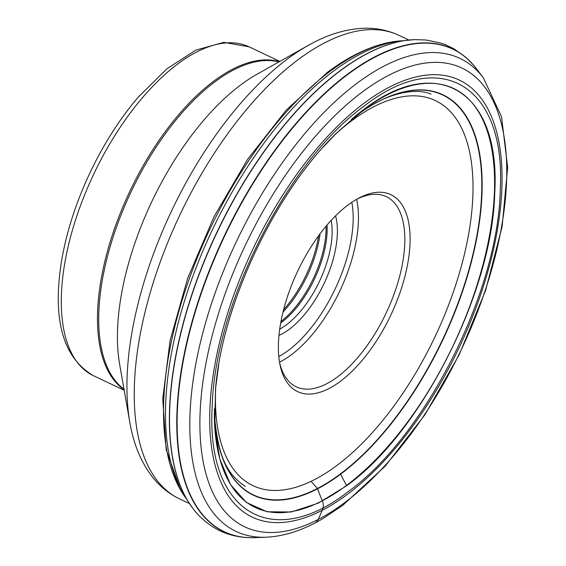 <?xml version="1.0" encoding="UTF-8"?>
<svg xmlns="http://www.w3.org/2000/svg" width="566" height="566" viewBox="0 0 566 566"><rect width="100%" height="100%" fill="white"/><g stroke="black" fill="none" stroke-linecap="round" stroke-linejoin="round"><path stroke-width="0.85" d="M254.594 537.65A267.131 126.232 -64.7 0 1 250.25 537.7C237.593 537.339 226.386 534.467 216.622 529.076L212.045 526.359C203.739 520.642 197.364 514.671 192.921 508.459A266.947 126.147 115.3 0 1 192.539 293.046A266.947 126.147 115.3 0 1 340.017 70.976A266.947 126.147 115.3 0 1 414.843 39.62L403.622 40.688A262.553 124.067 115.3 0 0 333.162 71.358A262.553 124.067 115.3 0 0 189.058 286.983A262.553 124.067 115.3 0 0 186.631 499.113L187.388 500.266A266.784 126.069 -64.7 0 1 195.27 284.535A266.784 126.069 -64.7 0 1 339.763 70.991A266.784 126.069 115.3 0 1 405.001 40.54L405.001 40.54A266.784 126.069 115.3 0 1 410.102 39.924M186.808 499.375L185.082 496.976A260.749 123.218 -64.7 0 1 180.724 490.262A260.749 123.218 -64.7 0 1 189.058 279.42A260.749 123.218 -64.7 0 1 330.042 71.366A260.749 123.218 -64.7 0 1 393.037 41.728A260.749 123.218 -64.7 0 1 400.99 40.844L403.94 40.66M348.04 491.713C424.875 436.768 497.811 292.643 500.21 191.039C506.549 86.485 441.438 45.676 364.384 105.913C287.549 160.857 214.606 304.982 212.215 406.586C205.875 511.14 270.98 551.942 348.04 491.713M347.637 74.556A266.982 126.161 -64.7 0 1 476.636 68.974L483.371 77.86A261.683 123.657 115.3 0 0 356.934 83.329A261.683 123.657 115.3 0 0 196.883 358.448A261.683 123.657 115.3 0 0 265.935 537.226L254.792 537.643A266.982 126.161 -64.7 0 1 184.339 355.25A266.982 126.161 -64.7 0 1 347.637 74.556M408.355 259.971A108.955 51.485 -64.7 0 1 343.824 378.654A108.955 51.485 -64.7 0 1 279.937 364.462A108.955 51.485 -64.7 0 1 280.128 326.32A108.955 51.485 -64.7 0 1 358.632 198.206A108.955 51.485 -64.7 0 1 408.355 259.971M356.87 199.182A105.198 49.709 -64.7 0 1 386.253 196.643A105.198 49.709 -64.7 0 1 403.155 259.702A105.198 49.709 -64.7 0 1 358.618 356.559A105.198 49.709 -64.7 0 1 296.237 386.811A105.198 49.709 -64.7 0 1 279.576 362.481M335.56 215.851A75.328 35.594 -64.7 0 1 336.197 245.418A75.328 35.594 -64.7 0 1 278.96 335.433M331.174 220.407A71.571 33.819 -64.7 0 1 330.99 245.149A71.571 33.819 -64.7 0 1 279.703 329.15M61.213 263.162A178.361 84.284 -64.7 0 1 61.22 263.112A178.361 84.284 115.3 0 1 61.998 258.499L61.206 263.19C52.468 320.384 63.208 357.882 93.425 375.69A181.912 85.961 -64.7 0 1 64.206 266.65A181.912 85.961 -64.7 0 1 64.22 266.6A181.912 85.961 -64.7 0 1 141.238 99.142A181.912 85.961 -64.7 0 1 249.09 46.844L223.832 42.358L195.893 50.105L166.977 68.734L138.521 96.821A178.361 84.284 115.3 0 0 61.998 258.499M311.491 481.822L317.427 488.479A3.587 2.688 62.6 0 1 317.561 488.805A146.318 109.592 -117.4 0 0 322.351 500.754A3.601 2.696 62.6 0 1 322.478 501.08A11.568 8.667 62.6 0 1 323.158 507.497A12.02 9.006 62.6 0 1 322.379 510.185L318.163 519.461A12.02 9.006 62.6 0 1 314.823 523.062M214.373 408.893A221.228 104.54 115.3 0 0 214.995 421.528A221.228 104.54 115.3 0 0 340.499 473.841A221.228 104.54 115.3 0 0 481.404 199.048A221.228 104.54 115.3 0 0 361.61 111.799A221.228 104.54 115.3 0 0 361.603 111.806A221.228 104.54 115.3 0 0 355.752 116.016M351.486 119.284A221.511 104.675 -64.7 0 1 355.837 115.938A221.511 104.675 -64.7 0 1 481.949 194.98A221.511 104.675 -64.7 0 1 340.661 474.145A146.318 96.128 -126.8 0 0 346.526 485.416A231.812 109.542 115.3 0 0 494.26 195.822A231.812 109.542 115.3 0 0 366.202 107.781A231.812 109.542 115.3 0 0 366.195 107.788A231.812 109.542 115.3 0 0 362.466 110.511M355.837 115.938A146.318 96.128 53.2 0 1 359.36 112.867M218.773 364.44L215.561 388.41L214.712 426.361L219.764 458.906L230.518 484.652L246.5 502.53L267.06 511.763L291.299 512.004L318.226 503.181L346.689 485.727C421.437 432.275 492.392 292.063 494.719 193.225C500.889 91.508 437.553 51.81 362.587 110.405L336.346 133.236L323.228 147.068M347.602 494.189A241.824 114.275 115.3 0 0 501.844 189.419A241.824 114.275 115.3 0 0 364.171 103.125A241.824 114.275 115.3 0 0 209.929 407.895A241.824 114.275 115.3 0 0 347.602 494.189M362.021 92.223A253.809 119.935 -64.7 0 1 506.52 182.79A253.809 119.935 -64.7 0 1 344.63 502.665A253.809 119.935 -64.7 0 1 200.131 412.105A253.809 119.935 -64.7 0 1 362.021 92.223M255.464 537.622L250.25 537.7A267.131 126.232 -64.7 0 1 184.749 351.458A267.131 126.232 -64.7 0 1 347.375 74.309A267.131 126.232 -64.7 0 1 473.799 65.43L473.799 65.43A267.131 126.232 -64.7 0 1 476.515 68.819M192.921 508.459A266.947 126.147 115.3 0 0 192.921 508.466A266.947 126.147 115.3 0 0 192.935 508.487L187.388 500.266A266.784 126.069 -64.7 0 0 190.148 504.603M362.41 110.554A231.812 109.542 115.3 0 0 354.847 116.476M214.33 413.477A231.812 109.542 115.3 0 0 214.797 427.62A231.812 109.542 115.3 0 0 214.797 427.627A231.812 109.542 115.3 0 0 346.526 485.416M340.661 474.145A221.511 104.675 -64.7 0 1 214.373 408.963M355.653 116.087A221.228 104.54 115.3 0 0 351.436 119.327M245.34 486.413C224.921 472.914 218.794 453.486 214.995 421.528A221.228 104.54 115.3 0 0 215.002 421.536L214.373 408.801M215.823 385.764A213.064 100.684 115.3 0 0 324.431 473.99A213.064 100.684 115.3 0 0 469.617 228.275A213.064 100.684 115.3 0 0 469.631 228.204A213.064 100.684 -64.7 0 0 334.534 135.055M279.519 362.176A105.198 49.709 115.3 0 0 356.757 237.798A105.198 49.709 115.3 0 0 356.764 237.741A105.198 49.709 115.3 0 0 356.608 199.331M278.797 356.566A101.441 47.933 -64.7 0 0 351.55 237.522A101.441 47.933 115.3 0 0 351.557 237.472A101.441 47.933 115.3 0 0 351.804 202.324M280.686 322.988A71.571 33.819 115.3 0 0 325.995 242.786A71.571 33.819 115.3 0 0 326.002 242.736A71.571 33.819 115.3 0 0 327.035 225.077M326.066 226.223A71.924 33.988 -64.7 0 1 324.948 242.029A71.924 33.988 -64.7 0 1 324.941 242.078A71.924 33.988 -64.7 0 1 280.962 321.516M283.014 312.064A76.665 36.231 115.3 0 0 319.62 236.85A76.665 36.231 115.3 0 0 319.627 236.8A76.665 36.231 115.3 0 0 320.059 233.8M318.623 235.732A77.018 36.394 -64.7 0 1 318.566 236.093A77.018 36.394 -64.7 0 1 318.559 236.142A77.018 36.394 -64.7 0 1 283.601 309.729M279.321 61.701A181.912 85.961 115.3 0 0 100.394 283.729A181.912 85.961 115.3 0 0 100.387 283.778A181.912 85.961 115.3 0 0 124.088 389.656M278.925 61.927A181.813 85.919 115.3 0 0 101.632 284.252A181.813 85.919 115.3 0 0 101.625 284.309A181.813 85.919 115.3 0 0 124.011 389.203M129.826 422.321L119.652 364.391A192.964 91.183 -64.7 0 1 120.523 299.754A192.964 91.183 -64.7 0 1 256.971 74.28L308.222 45.429A250.688 118.464 115.3 0 0 130.965 338.291A250.688 118.464 115.3 0 0 130.958 338.341A250.688 118.464 115.3 0 0 129.826 422.321C133.399 443.263 140.524 460.965 151.193 475.412C158.912 485.685 168.357 493.51 179.535 498.879A256.419 121.174 -64.7 0 1 138.345 345.182A256.419 121.174 -64.7 0 1 138.359 345.133A256.419 121.174 -64.7 0 1 246.918 109.075A256.419 121.174 -64.7 0 1 398.945 35.347L408.871 40.044M393.037 41.728C371.678 45.315 349.774 55.539 327.339 72.398L286.212 110.137L247.639 159.308L214.033 216.693L187.594 278.451L170.097 340.484L162.746 398.747L166.178 449.637L180.724 490.262M361.603 111.806C389.026 91.734 417.305 87.963 431.023 94.147M351.373 119.384L361.61 111.799M336.346 133.229L366.195 107.788M265.935 537.226C284.224 536.377 303.143 530.215 322.684 518.739L342.692 505.396L385.276 466.073L425.009 414.623L459.252 354.656L485.593 290.443L502.134 226.549L507.652 167.387L501.533 116.787L483.371 77.86M477.039 69.512L473.799 65.43L465.853 57.329L453.932 48.818L445.824 44.884L440.815 43.073L426.057 40.002L414.843 39.62M215.604 387.894C222.721 303.51 275.225 192.596 335.971 133.597M215.554 388.418L214.797 427.62M249.09 46.844L279.852 61.404M93.425 375.69L124.195 390.25M308.222 45.429C326.688 34.915 344.892 29.206 362.827 28.3C375.668 27.755 387.703 30.104 398.945 35.347M179.535 498.879L189.461 503.577"/></g></svg>
